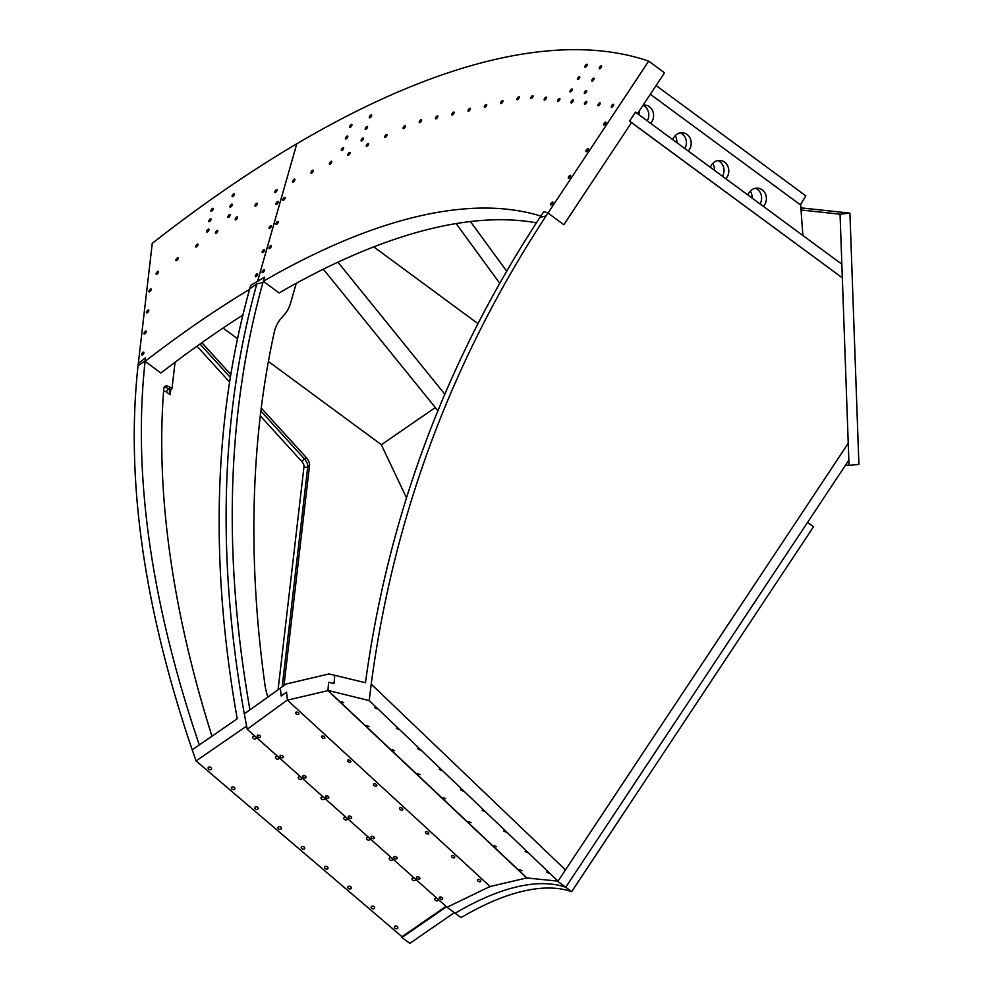 <?xml version="1.0" encoding="UTF-8"?>
<svg xmlns="http://www.w3.org/2000/svg" width="993" height="993" viewBox="0 0 993 993"><rect width="100%" height="100%" fill="white"/><g stroke="black" fill="none" stroke-linecap="round" stroke-linejoin="round"><path stroke-width="1.49" d="M556.477 880.99A330.036 131.597 126.4 0 1 557.818 881.436L565.737 887.258A330.036 131.597 -53.6 0 0 455.117 913.237A330.036 131.597 -53.6 0 1 565.737 887.258L571.67 891.64L813.515 526.749L807.582 522.38L565.737 887.258L848.841 460.131L842.325 277.841L631.337 122.536M247.22 729.247L244.315 713.917L285.996 684.053L329.043 673.949L334.74 675.302L334.02 683.569L328.609 682.253L327.926 690.644L287.449 700.152L286.543 692.133L281.18 695.969L280.324 688.087L281.18 695.969L286.543 692.133L287.424 699.941L247.22 729.247L447.198 907.403A330.036 131.597 126.4 0 1 449.357 906.137M487.575 887.655A330.036 131.597 126.4 0 1 491.51 886.203M525.272 878.271A330.036 131.597 126.4 0 1 528.648 878.011M557.818 881.436L848.233 443.263L558.004 881.151L526.662 877.949L327.926 690.644M571.67 891.64A330.036 131.597 -53.6 0 0 461.05 917.606L447.198 907.403M287.449 700.152L490.132 886.526L526.662 877.949M398.466 729.383L396.257 728.217L398.466 729.383M441.413 770.469L439.204 769.302L441.413 770.469M484.373 811.554L482.164 810.387L484.373 811.554M527.32 852.639L525.111 851.473L527.32 852.639M548.794 873.182L546.584 872.003L548.794 873.182M505.847 832.097L503.637 830.93L505.847 832.097M462.887 791.011L460.69 789.845L462.887 791.011M419.94 749.926L417.73 748.759L419.94 749.926M376.992 708.853L374.783 707.674L376.992 708.853M369.16 726.702L366.951 725.535L369.16 726.702M420.101 774.726L417.904 773.559L420.101 774.726M471.054 822.75L468.845 821.571L471.054 822.75M521.995 870.762L519.786 869.595L521.995 870.762M496.525 846.756L494.315 845.589L496.525 846.756M445.584 798.732L443.374 797.565L445.584 798.732M394.631 750.72L392.421 749.554L394.631 750.72M343.69 702.696L341.48 701.53L343.69 702.696M365.474 682.725L334.74 675.302L334.02 683.569L328.609 682.253L327.951 690.42L369.235 700.586L558.004 881.151M526.749 877.8L327.951 690.42M631.548 122.561L563.838 224.716L548.012 213.061L543.804 211.608L539.981 217.38L546.1 215.94C451.952 359.516 393.65 515.578 371.208 684.127L565.451 869.918L371.208 684.127L369.235 700.586M282.782 756.008A1.775 1.067 27 0 1 283.266 757.349A1.775 1.067 27 0 1 281.205 757.485A1.775 1.067 27 0 1 280.1 755.723A1.775 1.067 27 0 1 282.782 756.008M328.298 796.485A1.775 1.067 27 0 1 328.795 797.826A1.775 1.067 27 0 1 326.722 797.962A1.775 1.067 27 0 1 325.617 796.2A1.775 1.067 27 0 1 328.298 796.485M373.815 836.962A1.775 1.067 27 0 1 374.311 838.303A1.775 1.067 27 0 1 372.238 838.44A1.775 1.067 27 0 1 371.134 836.689A1.775 1.067 27 0 1 373.815 836.962M419.331 877.44A1.775 1.067 27 0 1 419.828 878.78A1.775 1.067 27 0 1 417.755 878.917A1.775 1.067 27 0 1 416.65 877.167A1.775 1.067 27 0 1 419.331 877.44M442.096 897.684A1.775 1.067 27 0 1 442.58 899.025A1.775 1.067 27 0 1 440.52 899.161A1.775 1.067 27 0 1 439.415 897.399A1.775 1.067 27 0 1 442.096 897.684M396.579 857.207A1.775 1.067 27 0 1 397.063 858.548A1.775 1.067 27 0 1 395.003 858.684A1.775 1.067 27 0 1 393.898 856.922A1.775 1.067 27 0 1 396.579 857.207M351.05 816.73A1.775 1.067 27 0 1 351.547 818.058A1.775 1.067 27 0 1 349.486 818.195A1.775 1.067 27 0 1 348.382 816.445A1.775 1.067 27 0 1 351.05 816.73M305.534 776.241A1.775 1.067 27 0 1 306.03 777.581A1.775 1.067 27 0 1 303.957 777.718A1.775 1.067 27 0 1 302.865 775.967A1.775 1.067 27 0 1 305.534 776.241M260.017 735.763A1.775 1.067 27 0 1 260.514 737.104A1.775 1.067 27 0 1 258.441 737.24A1.775 1.067 27 0 1 257.336 735.49A1.775 1.067 27 0 1 260.017 735.763M324.301 736.694A1.775 1.067 27 0 1 324.798 738.035A1.775 1.067 27 0 1 322.737 738.171A1.775 1.067 27 0 1 321.633 736.409A1.775 1.067 27 0 1 324.301 736.694M376.26 784.482A1.775 1.067 27 0 1 376.757 785.811A1.775 1.067 27 0 1 374.684 785.947A1.775 1.067 27 0 1 373.591 784.197A1.775 1.067 27 0 1 376.26 784.482M428.219 832.258A1.775 1.067 27 0 1 428.715 833.599A1.775 1.067 27 0 1 426.642 833.735A1.775 1.067 27 0 1 425.55 831.973A1.775 1.067 27 0 1 428.219 832.258M480.178 880.034A1.775 1.067 27 0 1 480.674 881.374A1.775 1.067 27 0 1 478.601 881.511A1.775 1.067 27 0 1 477.509 879.761A1.775 1.067 27 0 1 480.178 880.034M454.198 856.152A1.775 1.067 27 0 1 454.695 857.48A1.775 1.067 27 0 1 452.622 857.617A1.775 1.067 27 0 1 451.53 855.867A1.775 1.067 27 0 1 454.198 856.152M402.239 808.364A1.775 1.067 27 0 1 402.736 809.705A1.775 1.067 27 0 1 400.663 809.841A1.775 1.067 27 0 1 399.571 808.091A1.775 1.067 27 0 1 402.239 808.364M350.281 760.588A1.775 1.067 27 0 1 350.777 761.929A1.775 1.067 27 0 1 348.717 762.065A1.775 1.067 27 0 1 347.612 760.303A1.775 1.067 27 0 1 350.281 760.588M298.322 712.8A1.775 1.067 27 0 1 298.819 714.141A1.775 1.067 27 0 1 296.758 714.277A1.775 1.067 27 0 1 295.653 712.527A1.775 1.067 27 0 1 298.322 712.8M490.046 886.451L447.272 907.155M539.981 217.38C446.391 360.087 388.213 515.193 365.461 682.712M546.1 215.94L648.69 61.144A1049.874 418.636 -53.6 0 0 296.808 143.774L296.808 143.774A1049.874 418.636 -53.6 0 0 152.264 243.347L138.312 363.426L145.499 357.803L145.09 361.353A861.08 343.355 126.4 0 1 249.578 289.36L250.745 285.301L264.461 277.208L262.959 282.459L256.839 283.899C220.607 413.858 216.424 557.185 244.303 713.905L249.938 709.821C222.581 554.094 226.925 411.636 262.959 282.459M278.4 757.014A1.775 1.303 20 0 1 276.786 759.049A1.775 1.303 20 0 1 275.558 757.212A1.775 1.303 20 0 1 278.4 757.014M323.917 797.503A1.775 1.303 20 0 1 322.303 799.539A1.775 1.303 20 0 1 321.074 797.689A1.775 1.303 20 0 1 323.917 797.503M369.433 837.98A1.775 1.303 20 0 1 367.82 840.016A1.775 1.303 20 0 1 366.591 838.179A1.775 1.303 20 0 1 369.433 837.98M414.962 878.457A1.775 1.303 20 0 1 413.336 880.493A1.775 1.303 20 0 1 412.107 878.656A1.775 1.303 20 0 1 414.962 878.457M234.286 787.412A1.775 1.303 20 0 1 232.66 789.447A1.775 1.303 20 0 1 231.443 787.61A1.775 1.303 20 0 1 234.286 787.412M280.858 827.169A1.775 1.303 20 0 1 279.232 829.205A1.775 1.303 20 0 1 278.015 827.368A1.775 1.303 20 0 1 280.858 827.169M327.429 866.914A1.775 1.303 20 0 1 325.803 868.962A1.775 1.303 20 0 1 324.587 867.112A1.775 1.303 20 0 1 327.429 866.914M374.001 906.671A1.775 1.303 20 0 1 372.387 908.707A1.775 1.303 20 0 1 371.159 906.87A1.775 1.303 20 0 1 374.001 906.671M397.287 926.543A1.775 1.303 20 0 1 395.673 928.592A1.775 1.303 20 0 1 394.444 926.742A1.775 1.303 20 0 1 397.287 926.543M437.714 898.702A1.775 1.303 20 0 1 436.101 900.738A1.775 1.303 20 0 1 434.872 898.888A1.775 1.303 20 0 1 437.714 898.702M350.715 886.799A1.775 1.303 20 0 1 349.102 888.834A1.775 1.303 20 0 1 347.873 886.997A1.775 1.303 20 0 1 350.715 886.799M304.143 847.041A1.775 1.303 20 0 1 302.517 849.077A1.775 1.303 20 0 1 301.301 847.24A1.775 1.303 20 0 1 304.143 847.041M257.572 807.284A1.775 1.303 20 0 1 255.946 809.32A1.775 1.303 20 0 1 254.729 807.483A1.775 1.303 20 0 1 257.572 807.284M211 767.539A1.775 1.303 20 0 1 209.374 769.575A1.775 1.303 20 0 1 208.158 767.738A1.775 1.303 20 0 1 211 767.539M392.198 858.213A1.775 1.303 20 0 1 390.572 860.248A1.775 1.303 20 0 1 389.355 858.411A1.775 1.303 20 0 1 392.198 858.213M346.681 817.735A1.775 1.303 20 0 1 345.055 819.771A1.775 1.303 20 0 1 343.839 817.934A1.775 1.303 20 0 1 346.681 817.735M301.164 777.258A1.775 1.303 20 0 1 299.538 779.294A1.775 1.303 20 0 1 298.322 777.457A1.775 1.303 20 0 1 301.164 777.258M255.648 736.781A1.775 1.303 20 0 1 254.022 738.817A1.775 1.303 20 0 1 252.793 736.98A1.775 1.303 20 0 1 255.648 736.781M244.563 715.245L246.587 726.131L196.068 760.936L192.208 749.827L237.203 718.795C209.486 561.33 213.656 418.003 249.739 288.789L256.839 283.899M196.068 760.936L401.991 936.709L446.229 906.237M648.69 61.144L664.528 72.812L637.531 113.537L635.545 112.085L629.512 121.183L631.498 122.648L563.838 224.716L548.012 213.061L543.804 211.608L540.825 216.102A861.08 343.355 126.4 0 0 263.294 281.267L264.461 277.196L257.597 281.242L296.808 143.774L257.597 281.255L250.745 285.301L249.739 288.789M437.801 410.618L323.346 269.19M477.832 323.544L373.753 246.872M296.237 283.315L290.738 302.617A53.61 35.897 -120.5 0 1 284.432 314.595L281.019 318.492A53.61 35.897 59.5 0 0 274.118 332.854A1056.006 707.103 -120.5 0 0 264.895 684.438A53.61 35.897 -120.5 0 0 267.887 696.949M337.943 262.177L444.703 394.097M170.163 394.767L169.455 391.652L170.188 390.15L168.562 388.946A2.681 1.067 -53.6 0 0 166.563 392.111L170.163 394.767L170.746 389.703M283.973 685.493L309.555 465.332L307.768 466.735A2.681 2.011 6.6 0 1 303.982 466.685L278.077 689.676M175.053 362.246L171.975 388.735L170.362 387.543A8.043 4.22 -128.1 0 0 164.788 386.476A8.043 4.22 -128.1 0 0 163.795 388.598A1056.006 554.082 51.9 0 0 211.968 736.21M171.975 388.735L170.188 390.15M406.41 497.63L381.275 444.628L268.383 361.464M237.389 338.625L223.053 328.062M145.152 360.819C132.714 473.748 150.762 601.795 199.295 744.936L192.195 749.827C143.662 606.686 125.615 478.638 138.052 365.709L138.312 363.426L145.499 357.803L145.152 360.819L138.052 365.709M282.198 686.746L307.768 466.735A8.043 4.22 51.9 0 0 304.429 458.915L306.229 457.5L261.246 408.024M230.661 374.373L201.877 342.697M306.229 457.5A8.043 4.22 -128.1 0 1 309.555 465.332M454.347 912.666L409.811 943.35L401.904 937.516L446.701 906.646M401.991 936.709L401.904 937.516M840.053 214.19L849.027 465.432L858.908 464.352L849.921 213.11L840.053 214.19L801.028 210.007M849.027 465.432L845.577 465.059M849.921 213.11L800.879 207.86M629.574 121.096L635.495 112.172L841.841 264.188L842.325 277.841L629.574 121.096M381.337 444.765L435.331 407.564M145.09 361.353L160.916 373.02A861.08 343.355 126.4 0 1 242.764 315.104M230.873 206.892A1.775 0.708 126.4 0 1 230.078 207.065A1.775 0.708 126.4 0 1 230.562 205.203A1.775 0.708 126.4 0 1 232.188 204.198A1.775 0.708 126.4 0 1 232.089 205.414A1.775 0.708 126.4 0 1 230.873 206.892M207.537 231.878A1.775 0.708 126.4 0 1 206.743 232.064A1.775 0.708 126.4 0 1 207.227 230.202A1.775 0.708 126.4 0 1 208.853 229.197A1.775 0.708 126.4 0 1 208.766 230.413A1.775 0.708 126.4 0 1 207.537 231.878M211.832 211.075A1.775 0.708 126.4 0 1 211.037 211.248A1.775 0.708 126.4 0 1 211.521 209.399A1.775 0.708 126.4 0 1 213.147 208.381A1.775 0.708 126.4 0 1 213.061 209.597A1.775 0.708 126.4 0 1 211.832 211.075M209.684 221.476A1.775 0.708 126.4 0 1 208.89 221.65A1.775 0.708 126.4 0 1 209.374 219.801A1.775 0.708 126.4 0 1 211 218.795A1.775 0.708 126.4 0 1 210.913 220.012A1.775 0.708 126.4 0 1 209.684 221.476M228.725 217.293A1.775 0.708 126.4 0 1 227.931 217.467A1.775 0.708 126.4 0 1 228.415 215.618A1.775 0.708 126.4 0 1 230.041 214.6A1.775 0.708 126.4 0 1 229.942 215.829A1.775 0.708 126.4 0 1 228.725 217.293M233.02 196.477A1.775 0.708 126.4 0 1 232.225 196.651A1.775 0.708 126.4 0 1 232.71 194.802A1.775 0.708 126.4 0 1 234.336 193.796A1.775 0.708 126.4 0 1 234.236 195.013A1.775 0.708 126.4 0 1 233.02 196.477M256.194 276.501A1.775 0.708 126.4 0 1 255.4 276.675A1.775 0.708 126.4 0 1 255.884 274.813A1.775 0.708 126.4 0 1 257.51 273.807A1.775 0.708 126.4 0 1 257.41 275.024A1.775 0.708 126.4 0 1 256.194 276.501M269.947 228.291A1.775 0.708 126.4 0 1 269.14 228.464A1.775 0.708 126.4 0 1 269.624 226.615A1.775 0.708 126.4 0 1 271.25 225.597A1.775 0.708 126.4 0 1 271.163 226.826A1.775 0.708 126.4 0 1 269.947 228.291M149.819 291.681A1.775 0.708 126.4 0 1 149.012 291.855A1.775 0.708 126.4 0 1 149.496 290.006A1.775 0.708 126.4 0 1 151.135 288.988A1.775 0.708 126.4 0 1 151.035 290.217A1.775 0.708 126.4 0 1 149.819 291.681M144.916 333.797A1.775 0.708 126.4 0 1 144.122 333.971A1.775 0.708 126.4 0 1 144.606 332.121A1.775 0.708 126.4 0 1 146.232 331.103A1.775 0.708 126.4 0 1 146.132 332.332A1.775 0.708 126.4 0 1 144.916 333.797M236.123 219.59A1.775 0.708 126.4 0 1 235.329 219.763A1.775 0.708 126.4 0 1 235.813 217.914A1.775 0.708 126.4 0 1 237.439 216.896A1.775 0.708 126.4 0 1 237.339 218.125A1.775 0.708 126.4 0 1 236.123 219.59M275.657 192.344A1.775 0.708 126.4 0 1 274.862 192.53A1.775 0.708 126.4 0 1 275.346 190.668A1.775 0.708 126.4 0 1 276.973 189.663A1.775 0.708 126.4 0 1 276.873 190.879A1.775 0.708 126.4 0 1 275.657 192.344M176.816 260.439A1.775 0.708 126.4 0 1 176.022 260.625A1.775 0.708 126.4 0 1 176.506 258.763A1.775 0.708 126.4 0 1 178.132 257.758A1.775 0.708 126.4 0 1 178.032 258.974A1.775 0.708 126.4 0 1 176.816 260.439M216.35 233.206A1.775 0.708 126.4 0 1 215.555 233.38A1.775 0.708 126.4 0 1 216.04 231.53A1.775 0.708 126.4 0 1 217.666 230.513A1.775 0.708 126.4 0 1 217.566 231.741A1.775 0.708 126.4 0 1 216.35 233.206M196.589 246.823A1.775 0.708 126.4 0 1 195.795 246.996A1.775 0.708 126.4 0 1 196.279 245.147A1.775 0.708 126.4 0 1 197.905 244.141A1.775 0.708 126.4 0 1 197.806 245.358A1.775 0.708 126.4 0 1 196.589 246.823M157.055 274.068A1.775 0.708 126.4 0 1 156.249 274.242A1.775 0.708 126.4 0 1 156.733 272.38A1.775 0.708 126.4 0 1 158.371 271.374A1.775 0.708 126.4 0 1 158.272 272.591A1.775 0.708 126.4 0 1 157.055 274.068M255.884 205.973A1.775 0.708 126.4 0 1 255.089 206.147A1.775 0.708 126.4 0 1 255.573 204.297A1.775 0.708 126.4 0 1 257.199 203.28A1.775 0.708 126.4 0 1 257.1 204.496A1.775 0.708 126.4 0 1 255.884 205.973M142.471 354.849A1.775 0.708 126.4 0 1 141.664 355.022A1.775 0.708 126.4 0 1 142.148 353.173A1.775 0.708 126.4 0 1 143.774 352.167A1.775 0.708 126.4 0 1 143.687 353.384A1.775 0.708 126.4 0 1 142.471 354.849M147.361 312.733A1.775 0.708 126.4 0 1 146.567 312.919A1.775 0.708 126.4 0 1 147.051 311.057A1.775 0.708 126.4 0 1 148.677 310.052A1.775 0.708 126.4 0 1 148.578 311.268A1.775 0.708 126.4 0 1 147.361 312.733M276.811 204.186A1.775 0.708 126.4 0 1 276.017 204.359A1.775 0.708 126.4 0 1 276.501 202.51A1.775 0.708 126.4 0 1 278.127 201.505A1.775 0.708 126.4 0 1 278.028 202.721A1.775 0.708 126.4 0 1 276.811 204.186M263.071 252.396A1.775 0.708 126.4 0 1 262.276 252.57A1.775 0.708 126.4 0 1 262.76 250.72A1.775 0.708 126.4 0 1 264.386 249.702A1.775 0.708 126.4 0 1 264.287 250.919A1.775 0.708 126.4 0 1 263.071 252.396M470.421 221.526L506.591 271.027M499.64 283.129L456.097 223.549M536.406 222.817A861.08 343.355 -53.6 0 0 279.12 292.935L263.294 281.267M592.25 81.116A1.775 0.708 126.4 0 1 591.915 81.078A1.775 0.708 126.4 0 1 592.399 79.217A1.775 0.708 126.4 0 1 594.025 78.211A1.775 0.708 126.4 0 1 593.752 79.738A1.775 0.708 126.4 0 1 592.25 81.116M570.429 91.927A1.775 0.708 126.4 0 1 570.094 91.89A1.775 0.708 126.4 0 1 570.578 90.028A1.775 0.708 126.4 0 1 572.204 89.022A1.775 0.708 126.4 0 1 571.931 90.549A1.775 0.708 126.4 0 1 570.429 91.927M585.311 67.226A1.775 0.708 126.4 0 1 584.976 67.189A1.775 0.708 126.4 0 1 585.46 65.327A1.775 0.708 126.4 0 1 587.086 64.322A1.775 0.708 126.4 0 1 586.813 65.848A1.775 0.708 126.4 0 1 585.311 67.226M365.66 129.413A1.775 0.708 126.4 0 1 365.312 129.363A1.775 0.708 126.4 0 1 365.796 127.514A1.775 0.708 126.4 0 1 367.422 126.496A1.775 0.708 126.4 0 1 367.162 128.035A1.775 0.708 126.4 0 1 365.66 129.413M341.803 150.526A1.775 0.708 126.4 0 1 341.455 150.489A1.775 0.708 126.4 0 1 341.94 148.627A1.775 0.708 126.4 0 1 343.566 147.622A1.775 0.708 126.4 0 1 343.293 149.149A1.775 0.708 126.4 0 1 341.803 150.526M350.032 127.389A1.775 0.708 126.4 0 1 349.697 127.352A1.775 0.708 126.4 0 1 350.181 125.49A1.775 0.708 126.4 0 1 351.807 124.485A1.775 0.708 126.4 0 1 351.534 126.012A1.775 0.708 126.4 0 1 350.032 127.389M345.912 138.958A1.775 0.708 126.4 0 1 345.576 138.921A1.775 0.708 126.4 0 1 346.06 137.059A1.775 0.708 126.4 0 1 347.687 136.053A1.775 0.708 126.4 0 1 347.413 137.58A1.775 0.708 126.4 0 1 345.912 138.958M369.781 117.844A1.775 0.708 126.4 0 1 369.433 117.795A1.775 0.708 126.4 0 1 369.917 115.945A1.775 0.708 126.4 0 1 371.543 114.927A1.775 0.708 126.4 0 1 371.283 116.466A1.775 0.708 126.4 0 1 369.781 117.844M361.539 140.981A1.775 0.708 126.4 0 1 361.204 140.932A1.775 0.708 126.4 0 1 361.688 139.082A1.775 0.708 126.4 0 1 363.314 138.064A1.775 0.708 126.4 0 1 363.041 139.603A1.775 0.708 126.4 0 1 361.539 140.981M577.876 79.577A1.775 0.708 126.4 0 1 577.529 79.539A1.775 0.708 126.4 0 1 578.013 77.677A1.775 0.708 126.4 0 1 579.639 76.672A1.775 0.708 126.4 0 1 579.378 78.199A1.775 0.708 126.4 0 1 577.876 79.577M599.698 68.765A1.775 0.708 126.4 0 1 599.35 68.728A1.775 0.708 126.4 0 1 599.834 66.866A1.775 0.708 126.4 0 1 601.473 65.861A1.775 0.708 126.4 0 1 601.199 67.387A1.775 0.708 126.4 0 1 599.698 68.765M584.815 93.466A1.775 0.708 126.4 0 1 584.467 93.429A1.775 0.708 126.4 0 1 584.951 91.567A1.775 0.708 126.4 0 1 586.578 90.562A1.775 0.708 126.4 0 1 586.317 92.088A1.775 0.708 126.4 0 1 584.815 93.466M283.228 200.35A1.775 0.708 126.4 0 1 282.881 200.313A1.775 0.708 126.4 0 1 283.365 198.451A1.775 0.708 126.4 0 1 284.991 197.446A1.775 0.708 126.4 0 1 284.73 198.972A1.775 0.708 126.4 0 1 283.228 200.35M269.475 248.56A1.775 0.708 126.4 0 1 269.14 248.523A1.775 0.708 126.4 0 1 269.624 246.661A1.775 0.708 126.4 0 1 271.25 245.656A1.775 0.708 126.4 0 1 270.977 247.183A1.775 0.708 126.4 0 1 269.475 248.56M604.042 125.019A1.775 0.708 126.4 0 1 603.694 124.981A1.775 0.708 126.4 0 1 604.178 123.132A1.775 0.708 126.4 0 1 605.817 122.114A1.775 0.708 126.4 0 1 605.544 123.641A1.775 0.708 126.4 0 1 604.042 125.019M568.728 178.293A1.775 0.708 126.4 0 1 568.393 178.256A1.775 0.708 126.4 0 1 568.877 176.394A1.775 0.708 126.4 0 1 570.503 175.389A1.775 0.708 126.4 0 1 570.23 176.915A1.775 0.708 126.4 0 1 568.728 178.293M531.193 98.617A1.775 0.708 126.4 0 1 530.845 98.568A1.775 0.708 126.4 0 1 531.329 96.718A1.775 0.708 126.4 0 1 532.956 95.7A1.775 0.708 126.4 0 1 532.695 97.24A1.775 0.708 126.4 0 1 531.193 98.617M558.029 101.485A1.775 0.708 126.4 0 1 557.694 101.447A1.775 0.708 126.4 0 1 558.178 99.585A1.775 0.708 126.4 0 1 559.804 98.58A1.775 0.708 126.4 0 1 559.531 100.107A1.775 0.708 126.4 0 1 558.029 101.485M584.877 104.364A1.775 0.708 126.4 0 1 584.542 104.315A1.775 0.708 126.4 0 1 585.026 102.465A1.775 0.708 126.4 0 1 586.652 101.46A1.775 0.708 126.4 0 1 586.379 102.987A1.775 0.708 126.4 0 1 584.877 104.364M611.725 107.232A1.775 0.708 126.4 0 1 611.378 107.194A1.775 0.708 126.4 0 1 611.862 105.345A1.775 0.708 126.4 0 1 613.488 104.327A1.775 0.708 126.4 0 1 613.227 105.866A1.775 0.708 126.4 0 1 611.725 107.232M385.11 137.506A1.775 0.708 126.4 0 1 384.763 137.456A1.775 0.708 126.4 0 1 385.247 135.607A1.775 0.708 126.4 0 1 386.885 134.589A1.775 0.708 126.4 0 1 386.612 136.128A1.775 0.708 126.4 0 1 385.11 137.506M292.972 182.079A1.775 0.708 126.4 0 1 292.637 182.042A1.775 0.708 126.4 0 1 293.121 180.18A1.775 0.708 126.4 0 1 294.747 179.174A1.775 0.708 126.4 0 1 294.474 180.701A1.775 0.708 126.4 0 1 292.972 182.079M329.825 164.255A1.775 0.708 126.4 0 1 329.49 164.205A1.775 0.708 126.4 0 1 329.974 162.356A1.775 0.708 126.4 0 1 331.6 161.338A1.775 0.708 126.4 0 1 331.327 162.877A1.775 0.708 126.4 0 1 329.825 164.255M484.807 107.368A1.775 0.708 126.4 0 1 484.472 107.331A1.775 0.708 126.4 0 1 484.956 105.469A1.775 0.708 126.4 0 1 486.582 104.464A1.775 0.708 126.4 0 1 486.309 105.99A1.775 0.708 126.4 0 1 484.807 107.368M517.365 99.722A1.775 0.708 126.4 0 1 517.03 99.685A1.775 0.708 126.4 0 1 517.514 97.823A1.775 0.708 126.4 0 1 519.14 96.817A1.775 0.708 126.4 0 1 518.867 98.344A1.775 0.708 126.4 0 1 517.365 99.722M435.964 118.837A1.775 0.708 126.4 0 1 435.629 118.788A1.775 0.708 126.4 0 1 436.113 116.938A1.775 0.708 126.4 0 1 437.739 115.933A1.775 0.708 126.4 0 1 437.466 117.459A1.775 0.708 126.4 0 1 435.964 118.837M468.535 111.191A1.775 0.708 126.4 0 1 468.187 111.154A1.775 0.708 126.4 0 1 468.671 109.292A1.775 0.708 126.4 0 1 470.297 108.287A1.775 0.708 126.4 0 1 470.024 109.813A1.775 0.708 126.4 0 1 468.535 111.191M452.249 115.014A1.775 0.708 126.4 0 1 451.902 114.977A1.775 0.708 126.4 0 1 452.386 113.115A1.775 0.708 126.4 0 1 454.012 112.11A1.775 0.708 126.4 0 1 453.751 113.636A1.775 0.708 126.4 0 1 452.249 115.014M419.691 122.66A1.775 0.708 126.4 0 1 419.344 122.611A1.775 0.708 126.4 0 1 419.828 120.761A1.775 0.708 126.4 0 1 421.454 119.756A1.775 0.708 126.4 0 1 421.193 121.283A1.775 0.708 126.4 0 1 419.691 122.66M501.093 103.545A1.775 0.708 126.4 0 1 500.745 103.508A1.775 0.708 126.4 0 1 501.229 101.646A1.775 0.708 126.4 0 1 502.855 100.641A1.775 0.708 126.4 0 1 502.595 102.167A1.775 0.708 126.4 0 1 501.093 103.545M348.258 155.33A1.775 0.708 126.4 0 1 347.91 155.293A1.775 0.708 126.4 0 1 348.394 153.443A1.775 0.708 126.4 0 1 350.032 152.425A1.775 0.708 126.4 0 1 349.759 153.952A1.775 0.708 126.4 0 1 348.258 155.33M311.405 173.167A1.775 0.708 126.4 0 1 311.057 173.117A1.775 0.708 126.4 0 1 311.541 171.268A1.775 0.708 126.4 0 1 313.18 170.262A1.775 0.708 126.4 0 1 312.907 171.789A1.775 0.708 126.4 0 1 311.405 173.167M366.69 146.418A1.775 0.708 126.4 0 1 366.343 146.381A1.775 0.708 126.4 0 1 366.827 144.519A1.775 0.708 126.4 0 1 368.453 143.513A1.775 0.708 126.4 0 1 368.18 145.04A1.775 0.708 126.4 0 1 366.69 146.418M403.543 128.593A1.775 0.708 126.4 0 1 403.195 128.544A1.775 0.708 126.4 0 1 403.679 126.694A1.775 0.708 126.4 0 1 405.305 125.677A1.775 0.708 126.4 0 1 405.032 127.216A1.775 0.708 126.4 0 1 403.543 128.593M598.295 105.804A1.775 0.708 126.4 0 1 597.96 105.755A1.775 0.708 126.4 0 1 598.444 103.905A1.775 0.708 126.4 0 1 600.07 102.887A1.775 0.708 126.4 0 1 599.797 104.426A1.775 0.708 126.4 0 1 598.295 105.804M571.459 102.924A1.775 0.708 126.4 0 1 571.112 102.887A1.775 0.708 126.4 0 1 571.596 101.025A1.775 0.708 126.4 0 1 573.222 100.02A1.775 0.708 126.4 0 1 572.961 101.547A1.775 0.708 126.4 0 1 571.459 102.924M544.611 100.057A1.775 0.708 126.4 0 1 544.276 100.008A1.775 0.708 126.4 0 1 544.76 98.158A1.775 0.708 126.4 0 1 546.386 97.14A1.775 0.708 126.4 0 1 546.113 98.679A1.775 0.708 126.4 0 1 544.611 100.057M551.078 204.93A1.775 0.708 126.4 0 1 550.73 204.893A1.775 0.708 126.4 0 1 551.214 203.031A1.775 0.708 126.4 0 1 552.853 202.026A1.775 0.708 126.4 0 1 552.58 203.553A1.775 0.708 126.4 0 1 551.078 204.93M586.391 151.656A1.775 0.708 126.4 0 1 586.044 151.619A1.775 0.708 126.4 0 1 586.528 149.757A1.775 0.708 126.4 0 1 588.154 148.751A1.775 0.708 126.4 0 1 587.893 150.278A1.775 0.708 126.4 0 1 586.391 151.656M262.599 272.665A1.775 0.708 126.4 0 1 262.264 272.628A1.775 0.708 126.4 0 1 262.748 270.766A1.775 0.708 126.4 0 1 264.374 269.761A1.775 0.708 126.4 0 1 264.101 271.288A1.775 0.708 126.4 0 1 262.599 272.665M276.352 224.455A1.775 0.708 126.4 0 1 276.017 224.418A1.775 0.708 126.4 0 1 276.501 222.556A1.775 0.708 126.4 0 1 278.127 221.551A1.775 0.708 126.4 0 1 277.854 223.077A1.775 0.708 126.4 0 1 276.352 224.455M675.178 135.693A10.724 9.57 -83.9 0 1 676.792 142.607M750.385 191.09A10.724 9.57 -83.9 0 1 751.999 198.004M712.788 163.398A10.724 9.57 -83.9 0 1 714.401 170.299M638.958 111.39A10.724 9.57 -83.9 0 1 639.194 114.903M672.757 139.628A10.724 9.57 -83.9 0 1 673.713 137.617A10.724 9.57 -83.9 0 1 682.762 132.789A10.724 9.57 -83.9 0 1 689.539 149.285A10.724 9.57 -83.9 0 1 688.236 151.035M684.872 148.553A10.724 9.57 96.1 0 0 680.329 132.876M747.952 195.025A10.724 9.57 -83.9 0 1 748.908 193.014A10.724 9.57 -83.9 0 1 757.969 188.186A10.724 9.57 -83.9 0 1 764.734 204.682A10.724 9.57 -83.9 0 1 763.431 206.432M760.067 203.95A10.724 9.57 96.1 0 0 755.536 188.273M710.355 167.321A10.724 9.57 -83.9 0 1 711.311 165.322A10.724 9.57 -83.9 0 1 720.372 160.494A10.724 9.57 -83.9 0 1 727.137 176.977A10.724 9.57 -83.9 0 1 725.833 178.728M722.47 176.257A10.724 9.57 96.1 0 0 717.927 160.581M643.116 105.121A10.724 9.57 -83.9 0 1 645.165 105.097A10.724 9.57 -83.9 0 1 651.942 121.58A10.724 9.57 -83.9 0 1 650.638 123.331M647.275 120.848A10.724 9.57 96.1 0 0 642.992 105.295M802.878 235.49L800.668 205.042L650.303 94.261L800.37 204.819L805.795 195.832L656.088 85.547M170.362 387.543L168.562 388.946A8.043 4.22 51.9 0 0 164.068 387.419M163.597 391.081A5.362 2.818 -128.1 0 1 166.563 392.111M260.874 410.99L304.429 458.915L301.76 461.472A5.362 2.818 -128.1 0 1 303.982 466.685M230.202 377.241L200.003 344.025M196.974 346.185L229.457 381.92M260.29 415.844L301.76 461.472"/></g></svg>
